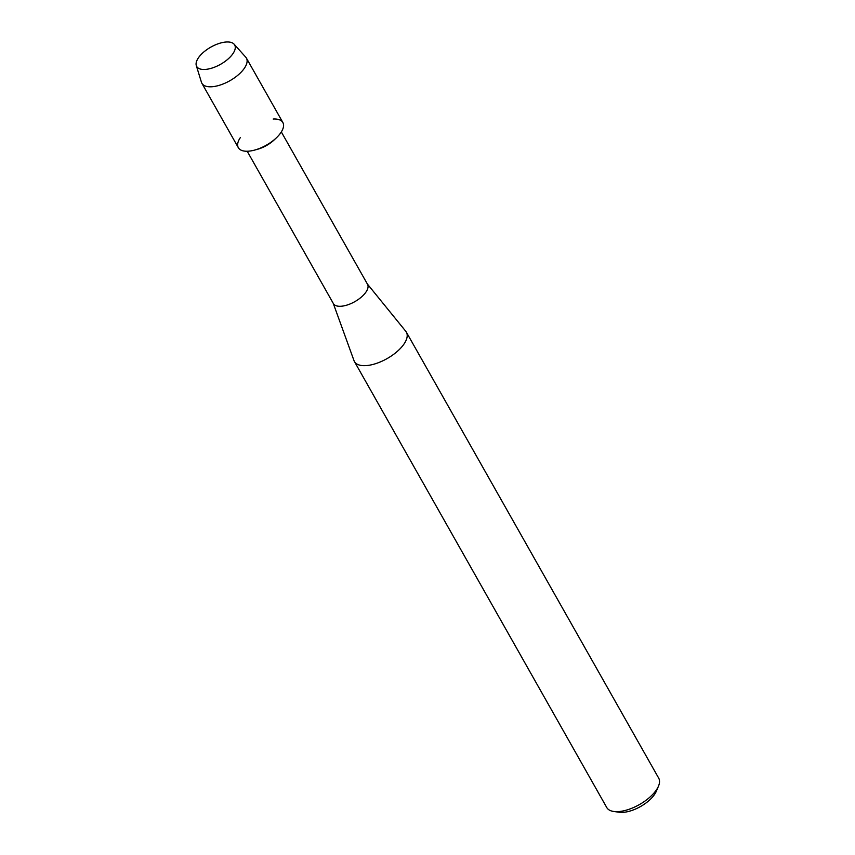 <?xml version="1.0" encoding="UTF-8"?>
<svg xmlns="http://www.w3.org/2000/svg" width="855" height="855" viewBox="0 0 855 855"><rect width="100%" height="100%" fill="white"/><g stroke="black" fill="none" stroke-linecap="round" stroke-linejoin="round"><path stroke-width="1.28" d="M221.595 42.75A21.824 9.875 -29.5 0 0 196.992 60.31A21.824 9.875 -29.5 0 0 209.774 68.699A21.824 9.875 -29.5 0 0 234.377 51.14A21.824 9.875 -29.5 0 0 221.595 42.75A21.824 9.875 -29.5 0 0 196.297 65.568A21.824 9.875 -29.5 0 0 209.774 68.699A21.824 9.875 -29.5 0 0 229.845 57.349A21.824 9.875 -29.5 0 0 234.11 44.182A21.824 9.875 -29.5 0 0 221.595 42.75M240.341 137.612A25.575 11.575 -29.5 0 0 253.679 150.33A25.575 11.575 -29.5 0 0 254.993 149.988A25.575 11.575 -29.5 0 0 276.24 137.965A25.575 11.575 -29.5 0 0 273.183 119.037M247.202 151.25L333.386 303.589A19.612 8.871 -29.5 0 0 345.142 305.588A19.612 8.871 -29.5 0 0 362.563 295.99A19.612 8.871 -29.5 0 0 367.522 284.277L281.327 131.937M333.226 303.29L354.002 360.628A29.84 13.498 -29.5 0 0 354.44 361.558A29.84 13.498 -29.5 0 0 372.331 364.604A29.84 13.498 -29.5 0 0 398.825 350.005A29.84 13.498 -29.5 0 0 406.371 332.178A29.84 13.498 -29.5 0 0 405.794 331.323L367.351 283.988M354.44 361.558L606.761 807.548A29.84 13.498 -29.5 0 0 613.719 811.47A29.84 13.498 -29.5 0 0 624.652 810.593A29.84 13.498 -29.5 0 0 658.478 786.151A29.84 13.498 -29.5 0 0 658.703 778.157L406.371 332.178M613.719 811.47L619.223 812.25A24.72 11.19 -29.5 0 0 628.286 811.523A24.72 11.19 -29.5 0 0 656.309 791.27L658.478 786.151M254.993 149.988L257.815 149.198A19.612 8.871 -29.5 0 0 274.102 139.974L276.24 137.965M196.297 65.568L201.427 82.219A25.575 11.575 -29.5 0 0 201.887 83.277A25.575 11.575 -29.5 0 0 217.223 85.885A25.575 11.575 -29.5 0 0 239.934 73.37A25.575 11.575 -29.5 0 0 246.4 58.087A25.575 11.575 -29.5 0 0 245.727 57.157L234.11 44.182M201.887 83.277L238.353 147.723A25.575 11.575 -29.5 0 0 253.679 150.33A25.575 11.575 -29.5 0 0 276.4 137.815A25.575 11.575 -29.5 0 0 282.866 122.532L246.4 58.087"/></g></svg>
